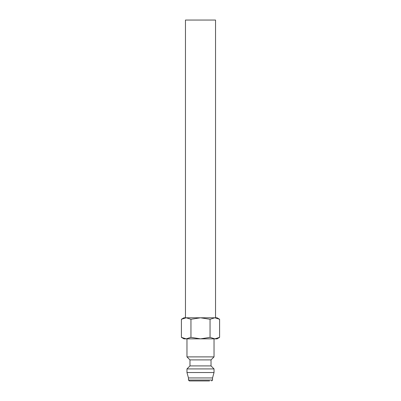 <?xml version="1.0" encoding="UTF-8"?>
<svg xmlns="http://www.w3.org/2000/svg" width="401" height="401" viewBox="0 0 401 401"><rect width="100%" height="100%" fill="white"/><g stroke="black" fill="none" stroke-linecap="round" stroke-linejoin="round"><path stroke-width="0.6" d="M186.966 338.845L186.966 356.89L189.974 359.897L189.974 365.912L186.966 368.92L186.966 372.529L188.47 377.942L188.47 380.048L212.53 380.048L212.53 377.942L214.034 372.529L214.034 368.92L211.026 365.912L211.026 359.897L214.034 356.89L214.034 338.845M188.47 380.048L189.372 380.95L209.522 380.95M219.603 319.271L217.041 317.792L214.826 317.792L219.603 319.271L219.603 337.366L214.826 338.845L217.041 338.845L219.603 337.366M183.959 317.792L181.397 319.271L186.174 317.792L200.5 317.792L210.049 319.271L214.826 317.792L200.5 317.792L190.951 319.271L186.174 317.792L183.959 317.792M181.397 337.366L183.959 338.845L214.826 338.845L210.049 337.366L200.5 338.845L190.951 337.366L186.174 338.845L181.397 337.366L181.397 319.271M215.537 317.792L215.537 20.05L185.462 20.05L185.462 317.792M190.951 337.366L190.951 319.271M210.049 337.366L210.049 319.271M188.47 377.942L212.53 377.942M186.966 372.529L214.034 372.529M186.966 368.92L214.034 368.92M189.974 365.912L211.026 365.912M189.974 359.897L211.026 359.897M186.966 356.89L214.034 356.89M212.53 380.048L211.628 380.95"/></g></svg>
